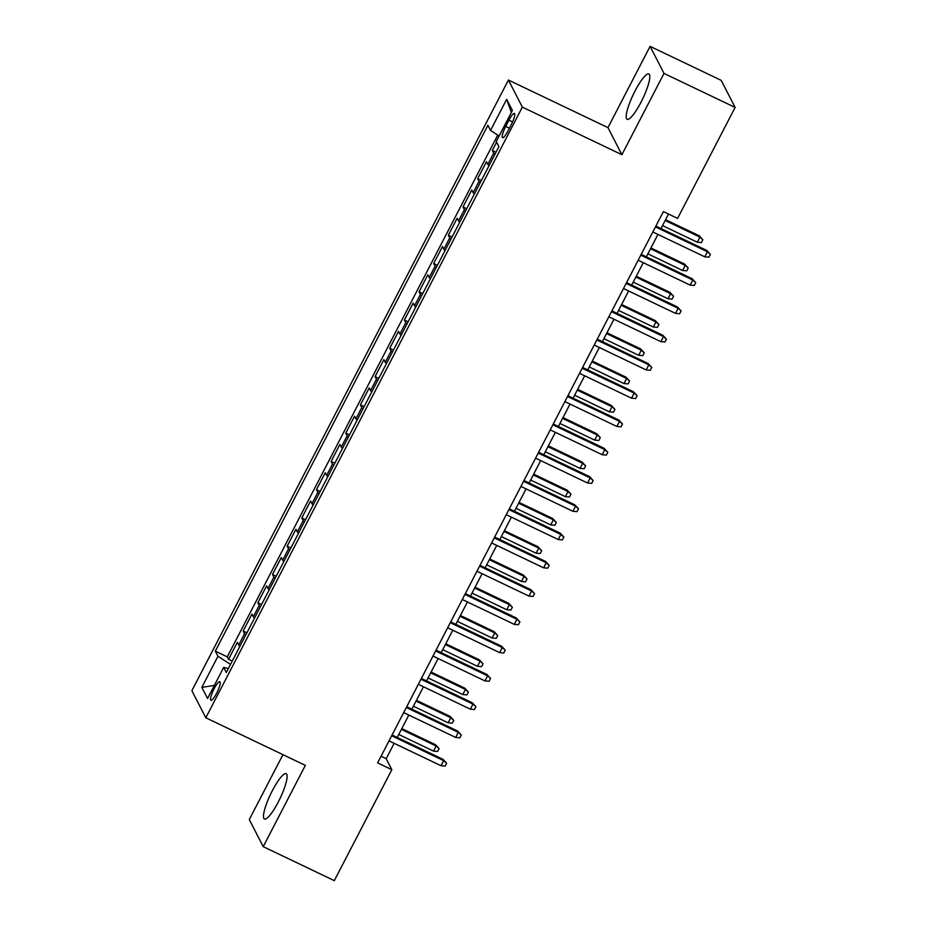 <?xml version="1.0" encoding="UTF-8"?>
<svg xmlns="http://www.w3.org/2000/svg" width="927" height="927" viewBox="0 0 927 927"><rect width="100%" height="100%" fill="white"/><g stroke="black" fill="none" stroke-linecap="round" stroke-linejoin="round"><path stroke-width="1.39" d="M278.239 802.064A25.122 5.168 -64.4 0 0 286.142 773.697A25.122 5.168 -64.4 0 0 272.364 790.65A25.122 5.168 -64.4 0 0 264.462 819.028A25.122 5.168 -64.4 0 0 278.239 802.064M640.939 102.352A25.122 5.168 -64.4 0 0 648.842 73.975A25.122 5.168 -64.4 0 0 635.065 90.939A25.122 5.168 -64.4 0 0 627.162 119.305A25.122 5.168 -64.4 0 0 640.939 102.352M216.594 693.326A10.313 2.121 -64.4 0 0 219.838 681.681A10.313 2.121 -64.4 0 0 214.183 688.645A10.313 2.121 -64.4 0 0 210.939 700.291A10.313 2.121 -64.4 0 0 216.594 693.326M282.944 754.659L249.293 819.572L263.222 846.652L334.311 880.65L391.831 769.688L386.188 758.703L394.16 743.315M508.425 80.035L191.877 690.696L205.806 717.776L522.341 107.115L508.425 80.035L607.961 127.636L621.89 154.705L664.022 73.43L650.094 46.35L607.961 127.636M650.094 46.35L721.194 80.348L735.123 107.428L664.022 73.43M496.594 142.179L492.318 150.417L496.026 152.19M489.016 165.713A12.885 1.947 -152.6 0 1 487.834 164.403L486.455 161.727L477.66 178.691L481.38 180.464M474.369 193.986A12.885 1.947 27.4 0 1 473.176 192.677L471.797 190L463.013 206.964L466.721 208.737M459.711 222.26A12.885 1.947 27.4 0 1 458.517 220.939L457.15 218.274L448.355 235.238L452.063 237.011M445.053 250.533A12.885 1.947 27.4 0 1 443.871 249.212L442.492 246.547L433.697 263.511L437.405 265.284M430.395 278.807A12.885 1.947 27.4 0 1 429.213 277.486L427.834 274.821L419.05 291.773L422.758 293.558M415.748 307.08A12.885 1.947 27.4 0 1 414.554 305.759L413.187 303.083L404.392 320.047L408.1 321.82M401.09 335.342A12.885 1.947 27.4 0 1 399.908 334.033L398.529 331.356L389.734 348.32L393.442 350.093M386.432 363.616A12.885 1.947 27.4 0 1 385.25 362.306L383.871 359.63L375.087 376.594L378.795 378.367M371.785 391.889A12.885 1.947 27.4 0 1 370.591 390.568L369.224 387.903L360.429 404.867L364.137 406.64M357.127 420.163A12.885 1.947 27.4 0 1 355.945 418.842L354.566 416.177L345.771 433.141L349.479 434.914M342.469 448.436A12.885 1.947 27.4 0 1 341.287 447.115L339.908 444.45L331.124 461.403L334.832 463.176M327.822 476.71A12.885 1.947 27.4 0 1 326.628 475.389L325.261 472.712L316.466 489.676L320.174 491.449M313.164 504.972A12.885 1.947 27.4 0 1 311.97 503.662L310.603 500.986L301.808 517.95L305.516 519.723M298.506 533.245A12.885 1.947 27.4 0 1 297.324 531.936L295.945 529.259L287.15 546.223L290.869 547.996M283.859 561.519A12.885 1.947 27.4 0 1 282.665 560.198L281.298 557.533L272.503 574.497L276.211 576.27M269.201 589.792A12.885 1.947 27.4 0 1 268.007 588.471L266.64 585.806L257.845 602.77L261.553 604.543M254.543 618.066A12.885 1.947 27.4 0 1 253.361 616.745L251.982 614.068L243.187 631.032L246.906 632.805M735.123 107.428L677.602 218.39L663.384 211.588L377.613 762.886L391.831 769.688M508.923 120.174L505.702 126.396A9.988 2.051 -64.4 0 0 502.561 137.671A9.988 2.051 -64.4 0 0 508.031 130.939L511.252 124.716A9.988 2.051 -64.4 0 0 514.392 113.442A9.988 2.051 -64.4 0 0 508.923 120.174L512.585 121.935M228.355 668.576L223.685 667.394L226.315 672.515L498.9 146.663L496.258 141.541L512.376 110.44L506.663 99.316L490.545 130.417L487.903 125.296L215.331 651.148L217.961 656.27L230.522 664.416M223.685 667.394L207.567 698.494L201.843 687.37L217.961 656.27M494.879 154.415A12.885 1.947 -152.6 0 1 493.697 153.094L492.318 150.417M497.729 135.087L227.277 656.861L228.54 659.306L232.248 661.078M239.896 646.339A12.885 1.947 27.4 0 1 238.702 645.018L237.335 642.341L228.54 659.306M245.748 635.03A12.885 1.947 -152.6 0 1 244.566 633.709L243.187 631.032M260.406 606.756A12.885 1.947 -152.6 0 1 259.224 605.435L257.845 602.77M275.064 578.483A12.885 1.947 -152.6 0 1 273.871 577.162L272.503 574.497M289.722 550.209A12.885 1.947 -152.6 0 1 288.529 548.888L287.15 546.223M304.369 521.936A12.885 1.947 -152.6 0 1 303.187 520.626L301.808 517.95M319.027 493.662A12.885 1.947 -152.6 0 1 317.834 492.353L316.466 489.676M333.685 465.4A12.885 1.947 -152.6 0 1 332.492 464.079L331.124 461.403M348.332 437.127A12.885 1.947 -152.6 0 1 347.15 435.806L345.771 433.141M362.99 408.853A12.885 1.947 -152.6 0 1 361.797 407.532L360.429 404.867M377.648 380.58A12.885 1.947 -152.6 0 1 376.455 379.259L375.087 376.594M392.295 352.306A12.885 1.947 -152.6 0 1 391.113 350.997L389.734 348.32M406.953 324.033A12.885 1.947 -152.6 0 1 405.759 322.723L404.392 320.047M421.611 295.771A12.885 1.947 -152.6 0 1 420.418 294.45L419.05 291.773M436.258 267.497A12.885 1.947 -152.6 0 1 435.076 266.176L433.697 263.511M450.916 239.224A12.885 1.947 -152.6 0 1 449.734 237.903L448.355 235.238M465.574 210.95A12.885 1.947 -152.6 0 1 464.381 209.629L463.013 206.964M480.221 182.677A12.885 1.947 -152.6 0 1 479.039 181.368L477.66 178.691M263.222 846.652L305.342 765.366L205.806 717.776M621.89 154.705L522.341 107.115M397.219 737.44L408.819 715.053M411.866 709.167L423.477 686.78M426.524 680.893L438.135 658.506M441.182 652.62L452.782 630.233M455.829 624.346L467.44 601.959M470.487 596.073L482.098 573.697M485.145 567.811L496.745 545.424M499.804 539.537L511.403 517.15M514.45 511.264L526.061 488.877M529.108 482.99L540.708 460.603M543.767 454.717L555.366 432.33M558.413 426.455L570.024 404.068M573.071 398.181L584.67 375.794M587.73 369.908L599.329 347.521M602.376 341.634L613.987 319.247M617.034 313.361L628.633 290.974M631.693 285.087L643.292 262.7M646.339 256.825L657.95 234.438M660.997 228.552L668.518 214.044M381.055 756.247L386.188 758.703M499.132 136.002L490.545 130.417M227.277 656.861L215.331 651.148M511.345 112.445L506.663 99.316M201.843 687.37L214.346 685.401M655.447 226.883L707.44 251.75L706.768 250.429L710.406 254.357L707.44 251.75L704.81 256.837L652.817 231.982M706.768 250.429L655.864 226.095M710.406 254.357L708.935 257.185L704.81 256.837M699.236 235.794L702.875 239.722L701.415 242.55L697.278 242.202L699.92 237.115L699.236 235.794L665.586 219.699M702.875 239.722L699.92 237.115L665.169 220.499M697.278 242.202L662.527 225.585M640.8 255.157L692.793 280.024L692.11 278.703L695.748 282.631L692.793 280.024L690.151 285.11L638.158 260.244M692.11 278.703L641.206 254.369M695.748 282.631L694.288 285.458L690.151 285.11M626.142 283.43L678.135 308.297L677.452 306.976L681.09 310.904L678.135 308.297L675.493 313.384L623.5 288.517M677.452 306.976L626.548 282.631M681.09 310.904L679.63 313.732L675.493 313.384M611.484 311.704L663.477 336.571L662.805 335.25L666.443 339.166L663.477 336.571L660.847 341.657L608.854 316.791M662.805 335.25L611.901 310.904M666.443 339.166L664.972 341.993L660.847 341.657M596.826 339.977L648.83 364.832L648.147 363.523L651.785 367.44L648.83 364.832L646.189 369.931L594.195 345.064M648.147 363.523L597.243 339.178M651.785 367.44L650.325 370.267L646.189 369.931M684.578 264.068L688.216 267.996L686.756 270.823L682.62 270.475L685.262 265.389L684.578 264.068L650.928 247.972M688.216 267.996L685.262 265.389L650.511 248.772M682.62 270.475L647.88 253.859M669.931 292.341L673.57 296.269L672.098 299.085L667.973 298.749L670.603 293.662L669.931 292.341L636.27 276.246M673.57 296.269L670.603 293.662L635.864 277.046M667.973 298.749L633.222 282.132M655.273 320.615L658.912 324.531L657.452 327.358L653.315 327.022L655.957 321.924L655.273 320.615L621.623 304.519M658.912 324.531L655.957 321.924L621.206 305.319M653.315 327.022L618.564 310.406M640.615 348.888L644.253 352.805L642.793 355.632L638.657 355.284L641.299 350.197L640.615 348.888L606.965 332.793M644.253 352.805L641.299 350.197L606.548 333.581M638.657 355.284L603.917 338.679M582.179 368.251L634.172 393.106L633.489 391.785L637.127 395.713L634.172 393.106L631.53 398.193L579.537 373.338M633.489 391.785L582.585 367.451M637.127 395.713L635.667 398.54L631.53 398.193M625.968 377.15L629.607 381.078L628.135 383.905L624.01 383.558L626.64 378.471L625.968 377.15L592.307 361.067M629.607 381.078L626.64 378.471L591.901 361.854M624.01 383.558L589.259 366.941M567.521 396.513L619.514 421.379L618.842 420.058L622.481 423.987L619.514 421.379L616.872 426.466L564.879 401.611M618.842 420.058L567.938 395.725M622.481 423.987L621.009 426.814L616.872 426.466M611.31 405.423L614.949 409.352L613.489 412.179L609.352 411.831L611.994 406.744L611.31 405.423L577.66 389.328M614.949 409.352L611.994 406.744L577.243 390.128M609.352 411.831L574.601 395.215M552.863 424.786L604.856 449.653L604.184 448.332L607.822 452.26L604.856 449.653L602.226 454.74L550.232 429.873M604.184 448.332L553.28 423.998M607.822 452.26L606.351 455.087L602.226 454.74M596.652 433.697L600.29 437.625L598.83 440.452L594.694 440.105L597.336 435.018L596.652 433.697L563.002 417.602M600.29 437.625L597.336 435.018L562.585 418.401M594.694 440.105L559.954 423.488M538.216 453.06L590.209 477.926L589.526 476.605L593.164 480.534L590.209 477.926L587.567 483.013L535.574 458.147M589.526 476.605L538.622 452.26M593.164 480.534L591.704 483.361L587.567 483.013M582.005 461.97L585.644 465.887L584.172 468.714L580.047 468.378L582.677 463.291L582.005 461.97L548.344 445.875M585.644 465.887L582.677 463.291L547.938 446.675M580.047 468.378L545.296 451.762M523.558 481.333L575.551 506.188L574.879 504.879L578.518 508.796L575.551 506.188L572.909 511.287L520.916 486.42M574.879 504.879L523.975 480.534M578.518 508.796L577.046 511.623L572.909 511.287M567.347 490.244L570.986 494.161L569.514 496.988L565.389 496.652L568.019 491.553L567.347 490.244L533.697 474.149M570.986 494.161L568.019 491.553L533.28 474.948M565.389 496.652L530.638 480.035M508.9 509.607L560.893 534.462L560.221 533.152L563.859 537.069L560.893 534.462L558.263 539.549L506.269 514.694M560.221 533.152L509.317 508.807M563.859 537.069L562.388 539.896L558.263 539.549M552.689 518.517L556.327 522.434L554.867 525.261L550.731 524.914L553.373 519.827L552.689 518.517L519.039 502.422M556.327 522.434L553.373 519.827L518.622 503.21M550.731 524.914L515.991 508.309M494.253 537.88L546.246 562.735L545.563 561.414L549.201 565.343L546.246 562.735L543.604 567.822L491.611 542.967M545.563 561.414L494.659 537.081M549.201 565.343L547.741 568.17L543.604 567.822M538.042 546.779L541.681 550.708L540.209 553.535L536.073 553.187L538.714 548.1L538.042 546.779L504.381 530.696M541.681 550.708L538.714 548.1L503.975 531.484M536.073 553.187L501.333 536.571M479.595 566.142L531.588 591.009L530.916 589.688L534.555 593.616L531.588 591.009L528.946 596.096L476.953 571.241M530.916 589.688L480.012 565.354M534.555 593.616L533.083 596.443L528.946 596.096M523.384 575.053L527.023 578.981L525.551 581.808L521.426 581.461L524.056 576.374L523.384 575.053L489.723 558.958M527.023 578.981L524.056 576.374L489.317 559.757M521.426 581.461L486.675 564.844M508.726 603.326L512.364 607.255L510.904 610.082L506.768 609.734L509.41 604.647L508.726 603.326L475.076 587.231M512.364 607.255L509.41 604.647L474.659 588.031M506.768 609.734L472.028 593.118M494.079 631.6L497.718 635.516L496.246 638.344L492.11 638.008L494.751 632.921L494.079 631.6L460.418 615.505M497.718 635.516L494.751 632.921L460.001 616.304M492.11 638.008L457.37 621.391M464.937 594.416L516.93 619.282L516.258 617.961L519.896 621.89L516.93 619.282L514.3 624.369L462.306 599.502M516.258 617.961L465.354 593.628M519.896 621.89L518.425 624.717L514.3 624.369M450.29 622.689L502.283 647.556L501.6 646.235L505.238 650.163L502.283 647.556L499.641 652.643L447.648 627.776M501.6 646.235L450.696 621.89M505.238 650.163L503.778 652.99L499.641 652.643M435.632 650.963L487.625 675.818L486.942 674.508L490.58 678.425L487.625 675.818L484.983 680.916L432.99 656.049M486.942 674.508L436.049 650.163M490.58 678.425L489.12 681.252L484.983 680.916M479.421 659.873L483.06 663.79L481.588 666.617L477.463 666.281L480.093 661.183L479.421 659.873L445.76 643.778M483.06 663.79L480.093 661.183L445.354 644.578M477.463 666.281L442.712 649.665M420.974 679.236L472.967 704.091L472.295 702.782L475.933 706.698L472.967 704.091L470.337 709.178L418.344 684.323M472.295 702.782L421.391 678.437M475.933 706.698L474.462 709.526L470.337 709.178M464.763 688.147L468.402 692.063L466.941 694.891L462.805 694.543L465.447 689.456L464.763 688.147L431.113 672.052M468.402 692.063L465.447 689.456L430.696 672.84M462.805 694.543L428.054 677.938M406.327 707.51L458.32 732.365L457.637 731.044L461.275 734.972L458.32 732.365L455.678 737.452L403.685 712.596M457.637 731.044L406.733 706.71M461.275 734.972L459.815 737.799L455.678 737.452M450.116 716.409L453.743 720.337L452.283 723.164L448.147 722.817L450.789 717.73L450.116 716.409L416.455 700.325M453.743 720.337L450.789 717.73L416.038 701.113M448.147 722.817L413.407 706.2M391.669 735.771L443.662 760.638L442.979 759.317L446.617 763.245L443.662 760.638L441.02 765.725L389.027 740.87M442.979 759.317L392.075 734.984M446.617 763.245L445.157 766.073L441.02 765.725M435.458 744.682L439.097 748.61L437.625 751.438L433.5 751.09L436.13 746.003L435.458 744.682L401.797 728.587M439.097 748.61L436.13 746.003L401.391 729.387M433.5 751.09L398.749 734.474M487.834 164.403L493.697 153.094M238.702 645.018L244.566 633.709M253.361 616.745L259.224 605.435M268.007 588.471L273.871 577.162M282.665 560.198L288.529 548.888M297.324 531.936L303.187 520.626M311.97 503.662L317.834 492.353M326.628 475.389L332.492 464.079M341.287 447.115L347.15 435.806M355.945 418.842L361.797 407.532M370.591 390.568L376.455 379.259M385.25 362.306L391.113 350.997M399.908 334.033L405.759 322.723M414.554 305.759L420.418 294.45M429.213 277.486L435.076 266.176M443.871 249.212L449.734 237.903M458.517 220.939L464.381 209.629M473.176 192.677L479.039 181.368M509.456 128.193L505.702 126.396"/></g></svg>
